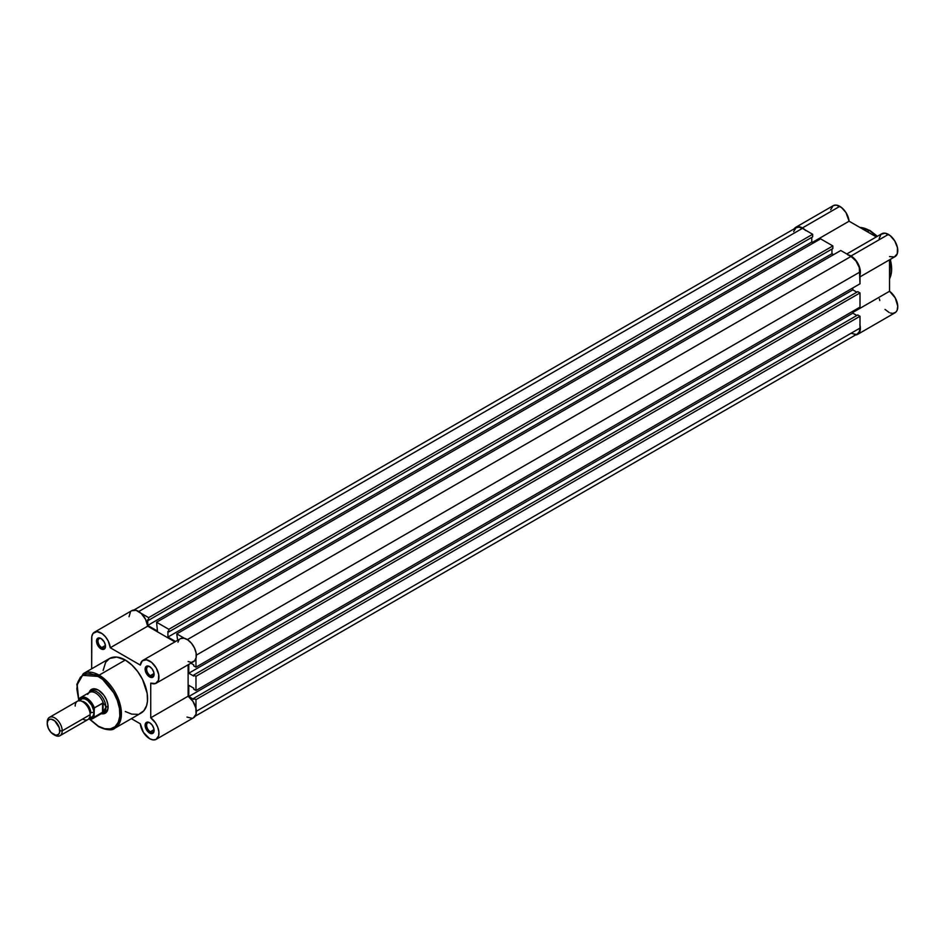 <?xml version="1.0" encoding="UTF-8"?>
<svg xmlns="http://www.w3.org/2000/svg" width="945" height="945" viewBox="0 0 945 945"><rect width="100%" height="100%" fill="white"/><g stroke="black" fill="none" stroke-linecap="round" stroke-linejoin="round"><path stroke-width="1.42" d="M869.353 230.474L877.043 236.498A31.516 18.191 -120 0 0 869.353 230.474L867.25 231.69L869.353 230.474A31.516 18.191 -120 0 0 859.915 227.45L869.353 230.474A1.063 0.614 -60 0 1 869.872 230.426A1.063 0.614 120 0 0 869.353 230.474M890.261 259.402L889.54 278.751A31.516 18.191 -120 0 0 890.261 259.402M848.409 254.914A13.218 7.631 60 0 1 851.032 255.989L888.418 234.407A13.218 7.631 -120 0 0 881.803 233.758L846.779 253.969M839.81 206.341A13.218 7.631 -120 0 0 833.195 205.691L836.23 205.1L841.499 207.498L846.011 212.637L849.094 221.201L876.322 236.923L849.094 221.201A13.218 7.631 -120 0 0 839.81 206.341L802.423 227.934L839.81 206.341M794.225 228.808A13.218 7.631 60 0 1 795.808 227.272A13.218 7.631 60 0 1 802.423 227.934L797.226 226.753L793.788 229.611M854.374 334.92L857.635 334.365L859.206 332.864L860.34 329.226L859.867 324.489M859.903 275.278L860.08 269.36L857.434 262.627L852.78 257.194L847.712 254.784M805.731 230.545L802.423 227.934A13.218 7.631 60 0 1 805.034 229.871M830.643 209.743L833.195 205.691L795.808 227.272M879.133 238.553L881.059 234.301L885.099 233.191L890.166 235.612L894.82 241.046L897.478 247.767L897.301 253.697L894.348 256.969L889.54 256.567M859.997 325.068A13.218 7.631 60 0 1 857.635 334.365L895.021 312.771A13.218 7.631 -120 0 0 897.254 302.908A13.218 7.631 -120 0 0 889.54 291.261L889.54 259.816L889.54 291.261L895.246 297.899L897.75 306.145L897.148 310.232L895.884 312.133L892.942 313.386L890.509 313.055M889.221 312.547L885.004 309.405M879.807 300.557L879.382 298.892M872.211 232.246L877.208 236.415M890.426 259.308L891.631 268.215M812.369 242.404L849.094 221.201L812.369 242.404M859.997 276.873L895.021 256.65A13.218 7.631 -120 0 0 897.053 246.054A13.218 7.631 -120 0 0 888.418 234.407L851.032 255.989A13.218 7.631 60 0 1 859.997 274.995M889.54 291.261L852.827 312.452L889.54 291.261M857.635 334.365A13.218 7.631 60 0 1 855.52 334.967M195.969 699.643L859.997 316.268L859.997 328.092L196.336 711.254L859.997 328.092L859.312 331.66L857.375 333.904A12.687 7.324 -120 0 0 859.997 328.092L859.997 316.268L857.753 314.968L193.725 698.343L857.753 314.968L859.997 316.268L195.969 699.643L195.969 708.443L195.969 699.643L193.725 698.343L195.969 699.643M802.423 228.359A12.687 7.324 -120 0 0 796.08 227.733L798.986 227.166L802.423 228.359L138.75 611.533L802.423 228.359L812.665 234.277L802.423 228.359M141.006 613.246L148.637 617.652L812.665 234.277L812.665 236.864L148.637 620.239L148.637 617.652L812.665 234.277L812.665 236.864L148.637 620.239L147.739 619.731L148.637 620.239L148.637 617.652L141.006 613.246M811.767 237.384L811.767 242.05L147.739 625.425L147.739 619.731L147.739 625.425L811.767 242.05L813.409 242.995L811.767 242.05L811.767 237.384M157.461 631.036L147.739 625.425L157.461 631.036L156.563 622.235L820.591 238.849L156.563 622.235L168.824 629.311L832.852 245.936L820.591 238.849L832.852 245.936L832.852 248.523L168.824 631.898L168.824 629.311L832.852 245.936L832.852 248.523L168.824 631.898L167.926 631.378L168.824 631.898L168.824 629.311L156.563 622.235L157.461 631.036M831.954 249.043L831.954 253.709L167.926 637.084L167.926 631.378L167.926 637.084L175.569 641.49L167.926 637.084L831.954 253.709L833.608 254.654L831.954 253.709L831.954 249.043M177.648 640.297L176.75 633.882L840.778 250.508L176.75 633.882L184.381 638.288L176.75 633.882L177.648 640.297M187.358 639.588L851.032 256.426L840.778 250.508L851.032 256.426L187.358 639.588M859.997 271.971A12.687 7.324 -120 0 0 851.032 256.426L856.016 261.044L859.312 267.612L859.997 283.795L195.969 667.17L195.969 658.37L195.969 667.17L859.997 283.795L859.997 271.971L196.336 655.133L859.997 271.971M193.725 665.882L195.969 667.17L193.725 665.882L193.725 664.843L193.725 665.882M190.866 663.189L193.725 664.843L190.866 663.189M852.827 287.941L852.827 289.843L188.787 673.218L188.787 664.394L188.787 673.218L193.725 676.065L193.725 675.037L857.753 291.651L193.725 675.037L195.969 676.325L859.997 292.95L857.753 291.651L859.997 292.95L859.997 307.113L195.969 690.488L195.969 676.325L859.997 292.95L859.997 307.113L195.969 690.488L193.725 689.188L195.969 690.488L195.969 676.325L193.725 675.037L193.725 676.065L188.787 673.218L852.827 289.843L856.855 292.17L852.827 289.843L852.827 287.941M193.725 688.161L193.725 689.188L193.725 688.161L188.787 685.302L193.725 688.161M188.787 685.302L188.787 696.536L852.827 313.161L852.827 311.259L852.827 313.161L188.787 696.536L193.725 699.383L193.725 698.343L193.725 699.383L188.787 696.536L188.787 685.302M856.855 315.488L852.827 313.161L856.855 315.488M856.016 334.412L851.032 333.278M793.623 231.619L796.08 227.733L133.895 610.045M101.387 638.749A5.292 3.048 -120 0 0 98.008 641.301A5.292 3.048 -120 0 0 101.741 647.573L100.997 648.872A6.343 3.662 60 0 1 96.508 641.1A6.343 3.662 60 0 1 100.997 638.501L104.174 641.856L105.403 645.222L105.143 648.069L103.489 649.439L100.123 648.258L96.851 643.273L97.264 638.655L99.284 637.91L100.997 638.501A6.343 3.662 60 0 1 105.486 646.274A6.343 3.662 60 0 1 100.997 648.872L101.741 647.573A5.292 3.048 60 0 1 98.292 642.919A5.292 3.048 60 0 1 99.107 638.678A5.292 3.048 60 0 1 101.387 638.749M149.995 722.937A5.292 3.048 -120 0 0 146.617 725.488A5.292 3.048 -120 0 0 150.349 731.761L149.605 733.06A6.343 3.662 60 0 1 145.117 725.287A6.343 3.662 60 0 1 149.605 722.701L152.098 725.004L153.751 728.288L153.751 732.257L152.098 733.627L147.892 731.666L145.199 726.351L145.199 724.319L146.428 722.382L149.605 722.701A6.343 3.662 60 0 1 154.094 730.461A6.343 3.662 60 0 1 149.605 733.06L150.349 731.761A5.292 3.048 60 0 1 146.9 727.107A5.292 3.048 60 0 1 147.703 722.866A5.292 3.048 60 0 1 149.995 722.937M149.995 666.816A5.292 3.048 -120 0 0 146.617 669.367A5.292 3.048 -120 0 0 150.349 675.64L149.605 676.927A6.343 3.662 60 0 1 145.117 669.154A6.343 3.662 60 0 1 149.605 666.568L152.098 668.883L153.751 672.155L153.751 676.124L152.098 677.494L147.892 675.545L145.199 670.218L145.199 668.198L146.428 666.26L149.605 666.568A6.343 3.662 60 0 1 154.094 674.34A6.343 3.662 60 0 1 149.605 676.927L150.349 675.64A5.292 3.048 60 0 1 146.9 670.974A5.292 3.048 60 0 1 147.703 666.745A5.292 3.048 60 0 1 149.995 666.816M92.787 689.897A12.687 7.324 60 0 1 98.764 690.322A12.687 7.324 -120 0 0 91.76 690.724M98.386 690.098L103.785 695.107L106.466 699.749L107.919 704.639L107.919 709.022L106.466 712.223L103.785 713.77L101.481 713.747A13.75 7.938 60 0 0 108.096 706.931A13.75 7.938 60 0 0 98.386 690.098L98.386 690.098A13.75 7.938 60 0 0 89.161 692.425L90.295 690.417L92.976 688.87L98.386 690.098M114.888 728.182L121.243 716.771L117.889 697.847L99.13 675.155A1.063 0.614 120 0 0 98.386 676.455C104.682 679.089 119.625 695.177 119.92 713.758C119.625 731.997 104.682 730.828 98.386 726.197A1.063 0.614 120 0 0 98.599 726.681A1.063 0.614 -60 0 1 98.386 726.197L104.635 728.725L110.341 728.914L115.03 726.717L118.279 722.323L119.814 716.133L119.507 708.667L117.369 700.564L113.613 692.531L108.533 685.255L102.58 679.361L96.272 675.356L90.141 673.596L84.719 674.21L80.479 677.175L77.773 682.207L76.84 688.893L78.789 700.339L77.171 684.782L82.558 675.321L98.386 676.455A1.063 0.614 -60 0 1 99.13 675.155A31.516 18.191 60 0 1 119.72 702.926A31.516 18.191 60 0 1 114.888 728.182A31.516 18.191 60 0 1 99.13 726.622A1.063 0.614 -60 0 1 98.599 726.681C106.962 730.272 112.384 730.78 114.888 728.182L141.053 713.073A31.516 18.191 -120 0 0 145.884 687.818A31.516 18.191 -120 0 0 125.295 660.047L99.13 675.155L125.295 660.047L131.768 664.89L137.686 671.529L142.53 679.408L147.16 693.382L147.479 701.107L146.629 705.561L143.829 710.77L139.435 713.829M156.208 739.321L193.607 717.739A13.218 7.631 -120 0 0 195.828 707.864A13.218 7.631 -120 0 0 188.114 696.217L188.114 664.784L188.114 696.217L150.727 717.81A13.218 7.631 60 0 1 158.441 729.457A13.218 7.631 60 0 1 156.208 739.321A13.218 7.631 60 0 1 149.605 738.671A13.218 7.631 60 0 1 140.321 723.811L143.404 732.375L149.605 738.671L153.055 739.9L156.008 739.439L158.665 735.765L158.878 731.843L157.78 727.355L155.535 722.949L150.727 717.81L150.727 683.117L155.476 683.542L158.441 680.376L158.713 674.588L156.208 667.938L151.708 662.445L146.558 659.787L142.329 660.768L140.321 665.103L110.281 647.75L108.226 641.017L105.533 636.871L102.202 633.682L97.04 631.626L93.106 633.339L91.819 636.363L91.653 668.824L91.653 638.288A13.218 7.631 60 0 1 94.394 632.24A13.218 7.631 60 0 1 104.044 635.253A13.218 7.631 60 0 1 110.281 647.75L147.668 626.169L174.896 641.879L147.668 626.169A13.218 7.631 -120 0 0 141.443 613.659A13.218 7.631 -120 0 0 131.78 610.647L94.394 632.24M105.427 645.447L101.741 647.573L105.427 645.447M154.035 673.513L150.349 675.64L154.035 673.513M154.035 729.634L150.349 731.761L154.035 729.634M131.39 718.661L140.321 723.811L131.39 718.661M137.686 714.326L131.768 714.136L125.295 711.514M103.123 670.454L105.651 662.303L109.549 658.488L116.778 657.082L125.295 660.047A31.516 18.191 -120 0 0 109.549 658.488L83.373 673.596A31.516 18.191 60 0 1 99.13 675.155L83.373 673.596L76.864 684.215L78.707 700.777M129.04 616.707L130.505 611.758M131.579 610.777L136.08 610.316L141.301 613.529L145.613 619.436L147.668 626.169L110.281 647.75L140.321 665.103A13.218 7.631 60 0 1 142.99 660.307A13.218 7.631 60 0 1 156.208 667.938A13.218 7.631 60 0 1 156.208 683.2A13.218 7.631 60 0 1 150.727 683.117L150.727 717.81L188.114 696.217L192.922 701.367L195.875 708.041L196.052 714.184L193.406 717.846M177.955 642.175L178.971 639.989M180.613 638.596L183.944 638.194L187.807 639.883L191.528 643.332L194.457 647.975L196.099 652.995L196.17 657.531L194.646 660.779L191.8 662.197M190.63 662.209L188.114 661.524M192.012 718.294L186.992 717.078M104.257 712.353A12.687 7.324 -120 0 0 108.096 706.494A12.687 7.324 60 0 1 105.474 711.88M89.787 719.157L98.386 726.197L89.787 719.157M154.07 730.001A5.292 3.048 60 0 1 152.995 732.021A5.292 3.048 60 0 1 150.349 731.761A5.292 3.048 -120 0 0 154.07 730.001M154.07 673.88A5.292 3.048 60 0 1 152.995 675.899A5.292 3.048 60 0 1 150.349 675.64A5.292 3.048 -120 0 0 154.07 673.88M105.462 645.813A5.292 3.048 60 0 1 104.387 647.833A5.292 3.048 60 0 1 101.741 647.573A5.292 3.048 -120 0 0 105.462 645.813M156.208 683.2L193.607 661.606A13.218 7.631 -120 0 0 193.607 646.345A13.218 7.631 -120 0 0 180.389 638.714L142.99 660.307M82.676 719.027A10.572 6.107 -120 0 0 90.153 714.703A10.572 6.107 -120 0 0 82.676 701.757A10.572 6.107 -120 0 0 75.198 706.069M81.778 701.296A8.777 5.068 60 0 1 90.755 712.896A2.847 1.642 180 0 1 93.898 712.554A10.572 6.107 60 0 1 89.492 717.881M53.511 734.466L54.727 735.163A10.572 6.107 -120 0 0 62.205 730.839L59.771 730.839A8.859 5.115 60 0 1 53.511 734.466A8.859 5.115 60 0 1 47.25 723.61L47.722 721.118L49.081 719.558L51.113 719.157L54.739 720.834L59.299 727.804L59.653 732.186L58.72 734.253L55.909 735.293L51.113 732.529L48.301 728.241L47.25 723.61A8.859 5.115 60 0 1 53.511 719.995A8.859 5.115 60 0 1 59.771 730.839L62.205 730.839L90.153 714.703A10.572 6.107 -120 0 0 85.534 704.06A10.572 6.107 -120 0 0 77.384 701.237L49.435 717.373A10.572 6.107 60 0 1 57.586 720.196A10.572 6.107 60 0 1 62.205 730.839A10.572 6.107 -120 0 0 54.727 717.893A10.572 6.107 -120 0 0 47.25 722.204A10.572 6.107 60 0 1 49.435 717.373M88.995 692.697A12.687 7.324 60 0 1 90.543 691.197A12.687 7.324 60 0 1 100.324 694.599A12.687 7.324 60 0 1 105.864 707.368L108.073 706.092L105.864 707.368L105.238 709.494L102.568 712.306L94.346 717.054L94.039 716.416L91.937 718.578L88.795 718.791M94.098 708.36L94.039 708.856A11.742 6.78 60 0 0 86.42 698.65A11.742 6.78 60 0 0 78.789 700.044L80.892 697.894L84.034 697.67L89.929 701.58L94.039 708.856L94.039 716.416L94.346 707.876L102.568 703.127L102.568 712.306L102.568 703.127L103.088 711.916L103.088 703.08L105.238 705.301L105.864 707.368A12.687 7.324 -120 0 0 99.461 693.748A12.687 7.324 -120 0 0 89.385 692.165L88.393 693.335A12.167 7.017 60 0 1 96.284 693.453A12.167 7.017 60 0 1 103.442 703.47A12.167 7.017 -120 0 0 89.503 692.413L80.632 697.528A12.167 7.017 60 0 1 94.346 707.876L103.088 703.08L105.238 705.301L105.864 707.368L103.442 711.502A12.167 7.017 60 0 1 100.3 713.971L101.812 713.688A12.687 7.324 -120 0 0 105.864 707.368A12.687 7.324 60 0 1 103.229 713.18A12.687 7.324 60 0 1 101.15 713.77M89.279 717.857L92.634 716.617L93.756 714.148L93.756 710.782L91.7 705.183L87.873 700.599L84.956 698.922L82.262 698.65L79.51 700.942M87.684 694.185L87.72 694.386A12.167 7.017 60 0 1 88.393 693.335M94.346 707.876A12.167 7.017 -120 0 0 80.892 697.398A12.167 7.017 -120 0 0 79.085 699.064A12.167 7.017 60 0 1 80.632 697.528L78.919 699.288M103.088 711.916L94.346 717.054A12.167 7.017 60 0 1 92.799 718.59L101.658 713.475A12.167 7.017 -120 0 0 103.442 711.502L103.088 711.916M88.795 718.897A12.167 7.017 -120 0 0 92.539 718.72A12.167 7.017 -120 0 0 94.346 717.054L94.039 716.416A11.742 6.78 60 0 1 88.865 718.802M79.604 700.741A10.572 6.107 60 0 1 87.991 700.694A10.572 6.107 60 0 1 93.898 712.554A2.847 1.642 0 0 0 90.755 712.896A8.777 5.068 -120 0 0 82.936 701.462M60.019 735.682L87.968 719.547A10.572 6.107 -120 0 0 90.153 714.703L62.205 730.839A10.572 6.107 60 0 1 60.019 735.682A10.572 6.107 60 0 1 54.089 734.761M889.54 278.964L890.627 259.19M877.409 236.297L869.872 230.426L859.737 227.355M857.375 333.904L195.19 716.216M89.456 719.121L98.599 726.681M150.349 667.005L149.605 666.568M101.741 638.938L100.997 638.501M90.543 691.197L94.677 688.81M103.229 713.18L107.364 710.794M88.724 718.956L92.799 718.59"/></g></svg>
